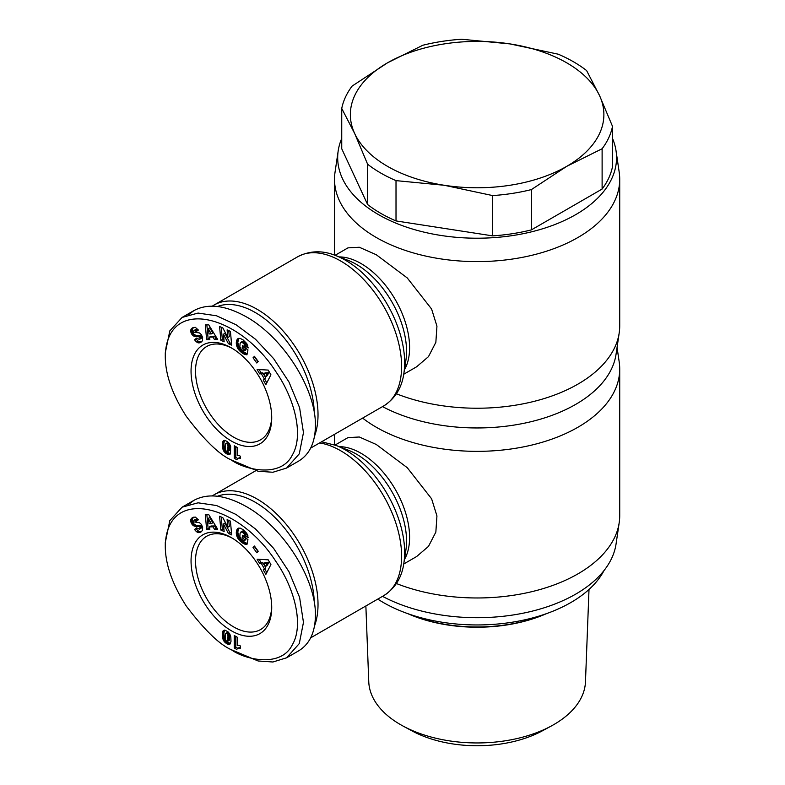 <?xml version="1.0" encoding="UTF-8"?>
<svg xmlns="http://www.w3.org/2000/svg" width="785" height="785" viewBox="0 0 785 785"><rect width="100%" height="100%" fill="white"/><g stroke="black" fill="none" stroke-linecap="round" stroke-linejoin="round"><path stroke-width="1.18" d="M314.53 436.175A86.085 49.7 -120 0 0 257.146 309.29A86.085 49.7 -120 0 0 214.109 305.022A86.085 49.7 -120 0 0 212.333 306.14M403.735 374.239L416.639 366.781L428.482 356.635L435.852 342.338L436.941 326.177L431.603 309.035L407.238 277.929L376.28 254.742L359.314 247.255L347.981 247.864L335.077 255.311M341.74 138.445A139.436 80.502 0 0 0 338.188 150.877L335.028 172.288A142.605 82.327 0 0 0 334.518 179.274A142.605 82.327 0 0 0 376.28 237.492A142.605 82.327 0 0 0 531.69 255.341A142.605 82.327 0 0 0 619.718 179.274A142.605 82.327 0 0 0 619.208 172.288L616.048 150.877A139.436 80.502 0 0 0 612.506 138.445M338.188 150.877A139.436 80.502 0 0 0 378.527 214.629A139.436 80.502 0 0 0 535.9 230.712A139.436 80.502 0 0 0 616.048 150.877M382.53 406.601A139.436 80.502 0 0 0 527.559 422.507A139.436 80.502 0 0 0 616.048 354.29L619.208 332.879A142.605 82.327 0 0 0 619.718 325.893L619.718 179.274M396.415 393.776A142.605 82.327 0 0 0 619.208 332.879M271.698 416.423A53.871 31.106 60 0 1 260.561 439.826A53.871 31.106 60 0 1 233.626 437.157A53.871 31.106 60 0 1 198.428 389.684A53.871 31.106 60 0 1 206.681 346.509A53.871 31.106 60 0 1 232.517 348.56M231.379 347.883L231.379 347.883A57.04 32.931 60 0 1 271.718 417.748A57.04 32.931 60 0 1 231.379 441.033A57.04 32.931 60 0 1 191.049 371.177A57.04 32.931 60 0 1 231.379 347.883M234.372 461.737L231.379 460.01L258.108 471.236L272.895 472.256L286.623 468.037L299.291 453.828L303.461 432.623L299.595 407.65L288.968 381.981L273.631 358.627L255.488 339.238L236.049 324.735L216.513 315.776L198.065 313.068L182.11 317.425L169.815 330.877L165.282 352.848L165.282 356.292C165.282 374.406 172.278 394.413 186.28 416.335C204.493 440.297 219.525 454.858 231.379 460.01C244.635 469.764 280.971 478.487 292.363 454.957C303.903 435.655 294.934 398.957 275.79 371.56C238.787 314.049 166.587 296.004 165.282 356.292M286.623 468.046L298.575 461.138C309.584 454.456 315.197 442.652 315.413 425.725C316.188 389.291 283.248 337.383 246.323 316.836C225.452 305.218 208.035 303.118 194.062 310.526L188.547 314.638M217.543 306.493A83.445 48.179 60 0 1 255.282 312.528A83.445 48.179 60 0 1 314.255 412.517M314.53 625.92A86.085 49.7 -120 0 0 257.146 499.034A86.085 49.7 -120 0 0 214.109 494.776A86.085 49.7 -120 0 0 212.333 495.885M403.735 563.983L416.639 556.536L428.482 546.389L435.852 532.093L436.941 515.922L431.603 498.789L407.238 467.674L376.28 444.487L359.314 437L347.981 437.608L335.077 445.056M362.621 418.101A142.605 82.327 0 0 0 376.28 427.236A142.605 82.327 0 0 0 531.69 445.085A142.605 82.327 0 0 0 619.718 369.019A142.605 82.327 0 0 0 619.208 362.032L617.059 347.461M382.53 596.345A139.436 80.502 0 0 0 527.559 612.251A139.436 80.502 0 0 0 616.048 544.034L619.208 522.624A142.605 82.327 0 0 0 619.718 515.637L619.718 369.019M396.415 583.52A142.605 82.327 0 0 0 619.208 522.624M271.698 606.167A53.871 31.106 60 0 1 260.561 629.57A53.871 31.106 60 0 1 233.626 626.901A53.871 31.106 60 0 1 198.428 579.428A53.871 31.106 60 0 1 206.681 536.263A53.871 31.106 60 0 1 232.517 538.304M231.379 537.637L231.379 537.637A57.04 32.931 60 0 1 271.718 607.492A57.04 32.931 60 0 1 231.379 630.777A57.04 32.931 60 0 1 191.049 560.922A57.04 32.931 60 0 1 231.379 537.637M234.372 651.481L231.379 649.754L258.108 660.98L272.895 662L286.623 657.791L299.291 643.572L303.461 622.368L299.595 597.395L288.968 571.725L273.631 548.372L255.488 528.982L236.049 514.479L216.513 505.52L198.065 502.812L182.11 507.179L169.815 520.622L165.282 542.592L165.282 546.046C165.282 564.15 172.278 584.168 186.28 606.079C204.493 630.041 219.525 644.603 231.379 649.754C244.635 659.508 280.971 668.241 292.363 644.701C303.903 625.4 294.934 588.701 275.79 561.304C238.787 503.793 166.587 485.748 165.282 546.046M286.623 657.791L298.575 650.893C309.584 644.21 315.197 632.396 315.413 615.469C316.188 579.036 283.248 527.128 246.323 506.58C225.452 494.962 208.035 492.862 194.062 500.271L188.547 504.382M217.543 496.238A83.445 48.179 60 0 1 255.282 502.272A83.445 48.179 60 0 1 314.255 602.262M604.008 570.567A132.567 76.537 180 0 1 383.384 602.537A132.567 76.537 180 0 1 377.771 599.092M573.472 61.779A136.266 78.677 180 0 1 586.621 70.581L599.563 95.642A126.758 73.182 0 0 0 566.75 62.839A126.758 73.182 0 0 0 509.926 43.901A126.758 73.182 0 0 0 387.486 62.839A126.758 73.182 0 0 0 354.683 133.529A126.758 73.182 0 0 0 387.486 166.332A126.758 73.182 0 0 0 444.31 185.28L396.013 180.629L396.013 220.928A136.266 78.677 180 0 1 380.764 213.343A136.266 78.677 180 0 1 367.625 204.542L367.625 164.242L354.683 133.529L341.74 108.467A136.266 78.677 180 0 1 352.131 86.075L387.486 62.839L422.85 45.245A136.266 78.677 180 0 1 461.629 39.25L509.926 43.901L558.233 54.194A136.266 78.677 180 0 1 573.472 61.779M396.013 180.629A136.266 78.677 180 0 1 380.764 173.043A136.266 78.677 180 0 1 367.625 164.242M589.005 589.466L585.473 681.763A108.379 62.574 180 0 1 551.247 726.027A108.379 62.574 180 0 1 402.999 726.027A108.379 62.574 180 0 1 400.487 724.624A108.379 62.574 180 0 1 368.764 681.763L365.869 605.971M402.999 726.027L411.939 730.864A95.309 55.028 0 0 0 542.307 730.864L551.247 726.027M545.33 614.047A115.14 66.47 180 0 1 408.906 614.047M407.7 613.625A114.08 65.862 0 0 0 546.537 613.625M602.115 148.748L566.75 166.332A126.758 73.182 0 0 0 599.563 95.642L612.506 126.356A136.266 78.677 180 0 1 602.115 148.748L602.115 189.048L531.396 229.877A136.266 78.677 180 0 1 492.617 235.873L492.617 195.573L444.31 185.28A126.758 73.182 0 0 0 566.75 166.332L531.396 189.577A136.266 78.677 180 0 1 492.617 195.573M341.74 108.467L341.74 148.767L367.625 204.542M531.396 189.577L531.396 229.877M612.506 126.356L612.506 166.655A136.266 78.677 180 0 1 602.115 189.048M492.617 235.873L396.013 220.928M240.367 645.967L240.367 648.214L238.032 648.214L236.717 649.411L234.273 647.998L234.273 635.497L237.256 637.224L237.256 645.417A6.211 3.582 60 0 1 240.367 645.967M235.765 636.36L235.765 647.134L237.796 648.312M234.273 647.998L235.765 647.134M237.619 648.41L240.367 647.213M238.032 648.214L239.523 647.36M238.326 648.135L239.817 647.272M238.748 648.076L240.239 647.213M239.229 648.067L240.367 647.409M239.768 648.125L240.367 647.772M229.622 644.289L225.472 642.797L222.852 638.725L224.343 637.862L226.365 641.404L230.456 643.523M223.058 639.392L224.549 638.529L223.077 639.422M223.372 640.118L224.863 639.255M223.745 640.815L225.236 639.952M223.902 641.08L225.403 640.217M224.343 641.679L225.844 640.815M224.873 642.267L226.365 641.404M224.991 642.375L226.482 641.512M225.472 642.797L226.963 641.934M226.021 643.209L227.513 642.346M226.639 643.592L228.131 642.729M227.15 643.867L228.641 643.003M227.738 644.122L229.23 643.258M228.288 644.308L229.779 643.445M228.778 644.387L230.27 643.523M229.22 644.377L230.309 643.749M222.852 638.725L222.381 634.074L223.087 630.846L224.893 630.169L227.915 631.729L229.76 633.907L230.819 636.988L230.996 641.365L230.034 644.053M223.087 630.846L224.324 630.129M224.51 630.129L223.872 633.21L224.343 637.862M222.901 631.209L224.392 630.345M222.734 631.631L224.225 630.767M222.606 632.141L224.098 631.277M222.498 632.7L223.99 631.846M222.42 633.358L223.921 632.494M222.381 634.074L223.872 633.21M222.361 634.859L223.862 633.995M222.361 635.222L223.862 634.358M222.39 635.879L223.892 635.016M222.459 636.547L223.951 635.683M222.548 637.214L224.039 636.36M222.665 637.891L224.157 637.028M222.675 637.989L224.167 637.126M227.709 632.239L229.397 634.388L229.298 640.266L227.611 641.384L228.003 635.83L227.444 633.995L226.208 633.102L227.709 632.239L225.658 633.466L225.305 635.703L225.658 639.903L226.414 641.139L227.611 641.384M226.728 633.26L228.219 632.396M227.022 633.475L228.513 632.612M227.444 633.995L228.935 633.132M227.758 634.722L229.249 633.858M227.778 634.78L229.279 633.917M227.905 635.251L229.397 634.388M228.003 635.83L229.495 634.967M228.072 636.498L229.563 635.634M228.111 637.273L229.612 636.409M228.131 638.136L229.622 637.273M228.131 638.215L229.622 637.351M228.111 639.059L229.612 638.195M228.072 639.765L229.563 638.902M228.003 640.344L229.495 639.481M227.915 640.805L229.416 639.942M227.807 641.129L229.298 640.266M213.039 526.833L209.477 526.872L209.84 529.306L206.632 529.345L205.277 514.587L208.702 514.558L217.69 529.227L214.403 529.257L213.039 526.833L214.54 525.97L215.904 528.403L217.17 528.384M214.403 529.257L215.904 528.403M206.857 514.567L208.123 528.482L209.713 528.462M206.632 529.345L208.123 528.482M209.477 526.872L210.969 526.009L214.54 525.97M209.791 517.521L212.764 522.8L211.273 523.664L208.3 518.385L209.791 517.521M208.3 518.385L209.045 523.693L211.273 523.664M243.095 529.649L246.833 533.388L248.207 537.666L244.753 535.537L243.89 533.388L241.554 531.847L240.092 533.221L239.837 536.449L241.142 538.922L243.37 540.433L244.213 540.649L244.449 539.56L242.143 537.666L242.643 535.272L247.962 539.668L246.941 544.564L243.458 543.554L240.465 541.365L237.983 538.51L236.55 535.164L236.442 531.141L237.776 528.531L240.063 528.05L243.095 529.649M237.776 528.531L238.385 528.177M237.482 528.815L238.826 528.04M238.925 528.03L237.767 532.083L239.091 537.009L242.781 541.199L247.157 543.495M237.207 529.168L238.699 528.305M236.972 529.561L238.463 528.707M236.766 530.022L238.257 529.159M236.589 530.532L238.081 529.669M236.452 531.092L237.943 530.238M236.442 531.141L237.933 530.277M236.344 531.739L237.835 530.876M236.285 532.348L237.776 531.484M236.265 532.946L237.767 532.083M236.305 533.574L237.796 532.711M236.373 534.202L237.865 533.339M236.481 534.84L237.973 533.977M236.55 535.164L238.041 534.31M236.746 535.87L238.238 535.007M236.982 536.547L238.473 535.684M237.266 537.215L238.758 536.351M237.6 537.872L239.091 537.009M237.983 538.51L239.474 537.646M238.12 538.726L239.611 537.862M238.503 539.256L239.994 538.392M238.925 539.795L240.426 538.932M239.396 540.315L240.887 539.452M239.916 540.845L241.407 539.982M240.465 541.365L241.957 540.502M241.064 541.876L242.565 541.022M241.289 542.062L242.781 541.199M241.868 542.514L243.36 541.65M242.428 542.916L243.919 542.052M242.957 543.259L244.449 542.396M243.458 543.554L244.949 542.69M243.939 543.789L245.43 542.926M244.302 543.946L245.793 543.083M244.763 544.113L246.255 543.249M245.263 544.27L246.755 543.406M245.793 544.388L247.138 543.612M246.353 544.496L247.03 544.093M243.762 536.194L243.635 536.803L245.94 538.706L245.715 539.786L244.213 540.649M242.143 537.666L243.635 536.803M244.449 539.56L245.94 538.706M240.809 532.063L242.614 531.043L244.037 531.327L246.255 534.673L247.883 535.684M241.123 531.896L242.614 531.043M241.554 531.847L243.046 530.984M242.035 531.945L243.527 531.082M242.545 532.191L244.037 531.327M243.095 532.583L244.586 531.72M243.399 532.848L244.891 531.994M243.89 533.388L245.381 532.534M244.272 533.967L245.774 533.103M244.39 534.173L245.882 533.319M244.635 534.84L246.127 533.977M244.753 535.537L246.255 534.673M264.202 568.428L261.376 563.522L259.658 563.61L257.117 559.205L268.205 559.823L270.923 564.523L265.87 574.404L263.269 569.89L265.693 567.565L264.771 569.027L266.812 572.579M263.269 569.89L264.771 569.027M259.168 559.322L261.15 562.747L262.867 562.659L265.693 567.565M259.658 563.61L261.15 562.747M261.376 563.522L262.867 562.659M268.941 562.462L266.92 565.661L265.428 566.525L267.45 563.326L268.941 562.462L265.153 562.6L263.662 563.463L265.428 566.525M267.45 563.326L263.662 563.463M253.035 547.547L254.438 546.036L258.206 551.247L256.813 552.758L253.035 547.547L254.526 546.694L258 551.472M227.11 519.621L230.417 521.103L231.683 534.909L228.376 533.427L223.45 523.948L224.147 531.533L220.85 530.052L219.584 516.245L222.852 517.707L227.817 527.265L227.11 519.621M228.749 520.357L229.308 526.401L227.817 527.265M221.223 516.981L222.341 529.198L224 529.934M220.85 530.052L222.341 529.198M223.45 523.948L224.942 523.085L229.877 532.573L231.536 533.309M228.376 533.427L229.877 532.573M193.385 517.197L192.188 519.896L193.816 523.821L196.054 525.312L200.783 525.734L199.292 526.598L195.014 526.274L192.325 524.684L190.794 521.583L190.971 519.228L193.1 517.305L195.328 517.089L198.36 519.788L196.142 521.387L194.965 520.229L193.885 520.278L193.64 521.878L199.459 522.682L201.245 524.292L202.648 527.167L202.393 530.65L199.527 532.564L196.319 531.514L197.81 530.65L196.024 528.678L196.721 528.099M192.06 517.923L193.198 517.266M191.697 518.218L193.188 517.354M191.393 518.542L192.884 517.678M191.148 518.875L192.639 518.012M190.971 519.228L192.462 518.375M190.833 519.621L192.325 518.757M190.716 520.18L192.217 519.317M190.696 520.749L192.188 519.896M190.755 521.358L192.246 520.494M190.794 521.583L192.286 520.72M190.971 522.27L192.462 521.407M191.226 522.947L192.727 522.084M191.569 523.605L193.061 522.751M191.883 524.105L193.375 523.242M192.325 524.684L193.816 523.821M192.786 525.175L194.278 524.311M193.296 525.577L194.788 524.714M193.826 525.891L195.318 525.037M194.13 526.038L195.632 525.175M194.552 526.176L196.054 525.312M195.014 526.274L196.505 525.41M195.494 526.323L196.996 525.459M196.014 526.342L197.506 525.479M196.564 526.313L198.055 525.45M197.535 526.185L199.037 525.332M198.095 526.166L199.596 525.302M198.546 526.205L200.038 525.342M198.88 526.313L200.381 525.45M199.292 526.598L199.763 527.206L201.254 526.342L200.783 525.734M200.018 528.295L201.51 527.432L201.294 528.03L199.439 529.208L201.254 526.342M201.51 527.432L201.441 526.784M199.989 528.472L201.49 527.608M199.802 528.894L201.294 528.03M199.439 529.208L196.554 527.854L194.533 529.541L196.024 528.678M196.319 531.514L194.533 529.541M197.81 530.65L199.704 531.72L201.637 531.514M196.829 531.916L198.32 531.053M197.349 532.25L198.84 531.386M197.8 532.465L199.292 531.602M198.212 532.573L199.704 531.72M198.634 532.642L200.126 531.779M199.076 532.632L200.577 531.769M199.527 532.564L201.029 531.7M199.998 532.436L201.5 531.573M200.489 532.24L201.294 531.769M193.885 520.278L195.995 519.258L197.526 520.386M194.052 520.21L195.543 519.346M194.503 520.121L195.995 519.258M194.965 520.229L196.456 519.366M195.151 520.347L196.642 519.484M195.642 520.759L197.133 519.896M240.367 456.222L240.367 458.469L238.032 458.469L236.717 459.667L234.273 458.254L234.273 445.752L237.256 447.479L237.256 455.663A6.211 3.582 60 0 1 240.367 456.222M235.765 446.616L235.765 457.39L237.796 458.558M234.273 458.254L235.765 457.39M237.619 458.666L240.367 457.459M238.032 458.469L239.523 457.606M238.326 458.381L239.817 457.518M238.748 458.322L240.239 457.459M239.229 458.322L240.367 457.665M239.768 458.371L240.367 458.028M222.852 448.971L222.381 444.33L223.087 441.101L224.893 440.424L227.346 441.572L229.348 443.515L230.662 446.479L230.486 453.73L228.778 454.643L226.021 453.455L223.902 451.326L222.852 448.971L224.343 448.107L226.365 451.66L230.456 453.779M223.058 449.648L224.549 448.784M223.372 450.364L224.863 449.511M223.745 451.071L225.236 450.207M223.902 451.326L225.403 450.462M224.343 451.934L225.844 451.071M224.873 452.523L226.365 451.66M224.991 452.631L226.482 451.767M225.472 453.053L226.963 452.189M226.021 453.455L227.513 452.592M226.639 453.838L228.131 452.984M227.15 454.123L228.641 453.259M227.738 454.378L229.23 453.514M228.288 454.564L229.779 453.701M228.778 454.643L230.27 453.779M229.22 454.633L230.309 454.005M223.342 440.787L223.931 440.444M223.313 440.807L223.97 440.434M223.087 441.101L224.324 440.385M224.51 440.385L223.872 443.466L224.343 448.107M222.901 441.464L224.392 440.601M222.734 441.886L224.225 441.023M222.606 442.397L224.098 441.533M222.498 442.956L223.99 442.092M222.42 443.613L223.921 442.75M222.381 444.33L223.872 443.466M222.361 445.115L223.862 444.251M222.361 445.468L223.862 444.614M222.39 446.135L223.892 445.272M222.459 446.802L223.951 445.939M222.548 447.47L224.039 446.606M222.665 448.147L224.157 447.283M222.675 448.235L224.167 447.381M227.709 442.495L229.397 444.644L229.298 450.521L227.611 451.64L228.003 446.086L227.444 444.251L226.208 443.358L227.709 442.495L225.658 443.721L225.305 445.959L225.658 450.158L226.414 451.395L227.611 451.64M226.728 443.515L228.219 442.652M227.022 443.731L228.513 442.868M227.444 444.251L228.935 443.388M227.758 444.967L229.249 444.104M227.778 445.036L229.279 444.173M227.905 445.507L229.397 444.644M228.003 446.086L229.495 445.223M228.072 446.753L229.563 445.89M228.111 447.519L229.612 446.655M228.131 448.392L229.622 447.528M228.131 448.461L229.622 447.607M228.111 449.305L229.612 448.451M228.072 450.021L229.563 449.157M228.003 450.6L229.495 449.736M227.915 451.061L229.416 450.197M227.807 451.385L229.298 450.521M213.039 337.089L209.477 337.128L209.84 339.562L206.632 339.591L205.277 324.843L208.702 324.804L217.69 339.483L214.403 339.512L213.039 337.089L214.54 336.225L215.904 338.649L217.17 338.639M214.403 339.512L215.904 338.649M206.857 324.823L208.123 338.727L209.713 338.718M206.632 339.591L208.123 338.727M209.477 337.128L210.969 336.265L214.54 336.225M209.791 327.777L212.764 333.056L211.273 333.919L208.3 328.64L209.791 327.777M208.3 328.64L209.045 333.939L211.273 333.919M243.095 339.905L246.833 343.644L248.207 347.922L244.753 345.783L243.89 343.644L241.554 342.103L240.092 343.477L239.837 346.705L241.142 349.178L242.899 350.493L244.213 350.905L244.449 349.816L242.143 347.912L242.643 345.528L247.962 349.924L246.941 354.82L243.458 353.809L240.465 351.621L237.983 348.766L236.55 345.42L236.442 341.397L237.776 338.777L240.063 338.306L243.095 339.905M237.776 338.777L238.385 338.433M237.482 339.071L238.826 338.296M238.925 338.276L237.767 342.338L239.091 347.255L242.781 351.454L247.157 353.75M237.207 339.424L238.699 338.561M236.972 339.817L238.463 338.953M236.766 340.278L238.257 339.414M236.589 340.788L238.081 339.925M236.452 341.347L237.943 340.484M236.442 341.397L237.933 340.533M236.344 341.995L237.835 341.132M236.285 342.594L237.776 341.74M236.265 343.202L237.767 342.338M236.305 343.82L237.796 342.966M236.373 344.458L237.865 343.594M236.481 345.096L237.973 344.232M236.55 345.42L238.041 344.556M236.746 346.126L238.238 345.263M236.982 346.803L238.473 345.94M237.266 347.461L238.758 346.607M237.6 348.118L239.091 347.255M237.983 348.766L239.474 347.902M238.12 348.972L239.611 348.108M238.503 349.511L239.994 348.648M238.925 350.051L240.426 349.188M239.396 350.571L240.887 349.708M239.916 351.101L241.407 350.238M240.465 351.621L241.957 350.758M241.064 352.131L242.565 351.268M241.289 352.318L242.781 351.454M241.868 352.759L243.36 351.906M242.428 353.171L243.919 352.308M242.957 353.515L244.449 352.651M243.458 353.809L244.949 352.946M243.939 354.045L245.43 353.181M244.302 354.202L245.793 353.338M244.763 354.369L246.255 353.505M245.263 354.526L246.755 353.662M245.793 354.643L247.138 353.868M246.353 354.741L247.03 354.349M243.762 346.45L243.635 347.058L245.94 348.952L245.715 350.041L244.213 350.905M242.143 347.912L243.635 347.058M244.449 349.816L245.94 348.952M240.809 342.319L242.614 341.289L244.037 341.583L246.255 344.919L247.883 345.93M241.123 342.152L242.614 341.289M241.554 342.103L243.046 341.239M242.035 342.201L243.527 341.338M242.545 342.446L244.037 341.583M243.095 342.839L244.586 341.975M243.399 343.104L244.891 342.24M243.89 343.644L245.381 342.78M244.272 344.222L245.774 343.359M244.39 344.429L245.882 343.565M244.635 345.096L246.127 344.232M244.753 345.783L246.255 344.919M264.202 378.684L261.376 373.778L259.658 373.866L257.117 369.46L268.205 370.078L270.923 374.779L265.87 384.66L263.269 380.146L265.693 377.82L264.771 379.283L266.812 382.825M263.269 380.146L264.771 379.283M259.168 369.568L261.15 373.003L262.867 372.914L265.693 377.82M259.658 373.866L261.15 373.003M261.376 373.778L262.867 372.914M268.941 372.718L266.92 375.917L265.428 376.78L267.45 373.582L268.941 372.718L265.153 372.855L263.662 373.719L265.428 376.78M267.45 373.582L263.662 373.719M253.035 357.803L254.438 356.292L258.206 361.502L256.813 363.013L253.035 357.803L254.526 356.939L258 361.728M227.11 329.877L230.417 331.349L231.683 345.164L228.376 343.683L223.45 334.204L224.147 341.789L220.85 340.307L219.584 326.501L222.852 327.963L227.817 337.521L227.11 329.877M228.749 330.613L229.308 336.657L227.817 337.521M221.223 327.237L222.341 339.444L224 340.19M220.85 340.307L222.341 339.444M223.45 334.204L224.942 333.34L229.877 342.819L231.536 343.565M228.376 343.683L229.877 342.819M193.385 327.453L192.188 330.142L193.816 334.076L196.054 335.568L200.783 335.98L199.292 336.843L195.014 336.529L192.325 334.94L190.794 331.839L190.971 329.484L193.1 327.551L195.328 327.345L198.36 330.043L196.142 331.633L194.965 330.485L193.885 330.534L193.64 332.134L199.459 332.938L201.245 334.547L202.648 337.413L202.393 340.896L199.527 342.819L196.319 341.769L197.81 340.906L196.024 338.934L196.721 338.355M192.06 328.179L193.198 327.522M191.697 328.473L193.188 327.61M191.393 328.797L192.884 327.934M191.148 329.131L192.639 328.267M190.971 329.484L192.462 328.621M190.833 329.877L192.325 329.013M190.716 330.436L192.217 329.572M190.696 331.005L192.188 330.142M190.755 331.613L192.246 330.75M190.794 331.839L192.286 330.976M190.971 332.526L192.462 331.662M191.226 333.203L192.727 332.34M191.569 333.861L193.061 332.997M191.883 334.361L193.375 333.497M192.325 334.94L193.816 334.076M192.786 335.43L194.278 334.567M193.296 335.833L194.788 334.969M193.826 336.147L195.318 335.283M194.13 336.294L195.632 335.43M194.552 336.431L196.054 335.568M195.014 336.529L196.505 335.666M195.494 336.579L196.996 335.715M196.014 336.598L197.506 335.735M196.564 336.569L198.055 335.705M197.535 336.441L199.037 335.578M198.095 336.412L199.596 335.558M198.546 336.461L200.038 335.597M198.88 336.569L200.381 335.705M199.292 336.843L199.763 337.462L201.254 336.598L200.783 335.98M200.018 338.551L201.51 337.687L201.294 338.286L199.439 339.463L201.254 336.598M201.51 337.687L201.441 337.04M199.989 338.727L201.49 337.864M199.802 339.149L201.294 338.286M199.439 339.463L196.554 338.109L194.533 339.797L196.024 338.934M196.319 341.769L194.533 339.797M197.81 340.906L199.704 341.966L201.637 341.769M196.829 342.172L198.32 341.308M197.349 342.505L198.84 341.642M197.8 342.711L199.292 341.858M198.212 342.829L199.704 341.966M198.634 342.888L200.126 342.024M199.076 342.888L200.577 342.024M199.527 342.819L201.029 341.956M199.998 342.682L201.5 341.828M200.489 342.495L201.294 342.024M193.885 330.534L195.995 329.514L197.526 330.642M194.052 330.465L195.543 329.602M194.503 330.377L195.995 329.514M194.965 330.485L196.456 329.622M195.151 330.593L196.642 329.729M195.642 331.005L197.133 330.142M214.109 305.022L297.692 256.764A86.085 49.7 60 0 1 340.739 261.032A86.085 49.7 60 0 1 396.974 336.893A86.085 49.7 60 0 1 383.777 405.884L310.683 448.088M335.911 255.635L348.157 260.385A71.072 41.036 60 0 1 356.292 264.31A71.072 41.036 60 0 1 405.884 360.374L403.873 373.346A83.671 48.307 -120 0 0 345.488 260.257A83.671 48.307 -120 0 0 335.911 255.635C322.557 250.179 309.81 250.552 297.692 256.764M404.422 369.823A68.658 39.642 -120 0 0 361.041 263.544A68.658 39.642 -120 0 0 339.238 256.921M319.583 442.946A86.085 49.7 60 0 1 340.739 450.776A86.085 49.7 60 0 1 396.974 526.637A86.085 49.7 60 0 1 383.777 595.629L310.683 637.832M335.911 445.38L348.157 450.129A71.072 41.036 60 0 1 356.292 454.054A71.072 41.036 60 0 1 405.884 550.118L403.873 563.09A83.671 48.307 -120 0 0 345.488 450.001A83.671 48.307 -120 0 0 335.911 445.38L321.556 441.808M404.422 559.568A68.658 39.642 -120 0 0 361.041 453.288A68.658 39.642 -120 0 0 339.238 446.665M197.143 526.244L198.634 525.381M197.398 532.279L198.89 531.416M223.077 449.677L224.569 448.814M197.143 336.5L198.634 335.637M197.398 342.525L198.89 341.671M194.062 500.271L182.11 507.179M334.518 444.85L334.518 434.321M403.873 563.09C401.91 577.407 395.208 588.25 383.777 595.629M214.109 494.776L255.802 470.696M194.062 310.526L182.11 317.425M334.518 255.105L334.518 179.274M403.873 373.346C401.91 387.662 395.208 398.505 383.777 405.884"/></g></svg>
